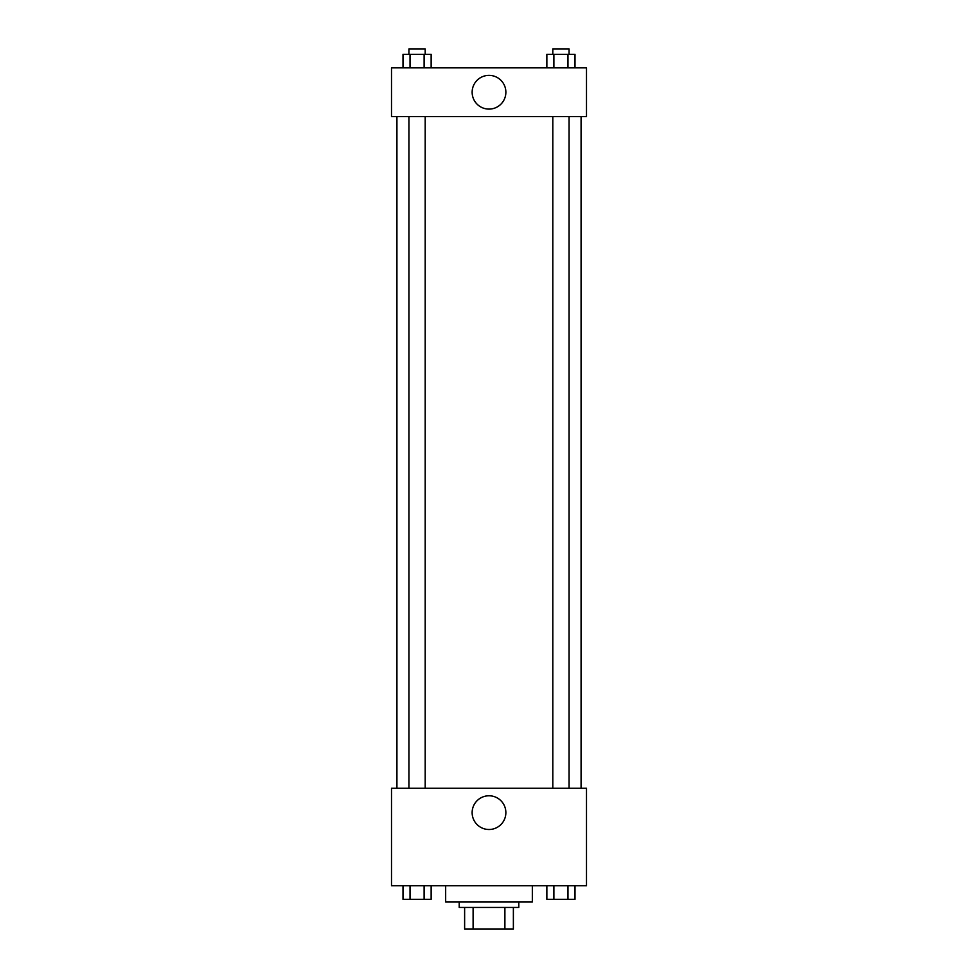 <?xml version="1.0" encoding="UTF-8"?>
<svg xmlns="http://www.w3.org/2000/svg" width="978" height="978" viewBox="0 0 978 978"><rect width="100%" height="100%" fill="white"/><g stroke="black" fill="none" stroke-linecap="round" stroke-linejoin="round"><path stroke-width="1.47" d="M504.892 907.437L504.892 929.1L464.623 929.1L464.623 907.437M504.892 929.1L513.377 929.1L513.377 907.437L513.377 929.1M518.792 902.022L518.792 907.437L459.208 907.437L459.208 902.022M473.107 907.437L473.107 929.1M445.662 885.762L445.662 902.022L532.338 902.022L532.338 885.762M586.494 885.762L391.506 885.762L391.506 788.268L586.494 788.268L586.494 885.762M489 829.503A16.87 16.87 0 0 1 474.391 804.209A16.87 16.87 0 0 1 503.609 804.209A16.87 16.87 0 0 1 489 829.503M581.079 116.602L581.079 788.268M552.802 788.268L552.802 116.602M425.198 116.602L425.198 788.268M586.494 116.602L391.506 116.602L391.506 67.861L586.494 67.861L586.494 116.602M505.87 92.238A16.87 16.87 0 0 1 480.565 106.834A16.87 16.87 0 0 1 480.565 77.629A16.87 16.87 0 0 1 505.87 92.238M575.003 67.861L575.003 54.316L546.861 54.316L546.861 67.861M567.973 54.316L567.973 67.861M553.89 54.316L553.89 67.861M552.802 54.316L552.802 48.9L569.062 48.9L569.062 54.316M431.139 67.861L431.139 54.316L402.997 54.316L402.997 67.861M424.11 54.316L424.11 67.861M410.026 54.316L410.026 67.861M408.938 54.316L408.938 48.9L425.198 48.9L425.198 54.316M575.003 885.762L575.003 899.308L546.861 899.308L546.861 885.762M567.973 885.762L567.973 899.308M553.89 885.762L553.89 899.308M569.062 899.308L552.802 899.357M431.139 885.762L431.139 899.308L402.997 899.308L402.997 885.762M424.11 885.762L424.11 899.308M410.026 885.762L410.026 899.308M425.198 899.308L408.938 899.357M396.921 116.602L396.921 788.268M569.062 788.268L569.062 116.602M408.938 116.602L408.938 788.268"/></g></svg>
